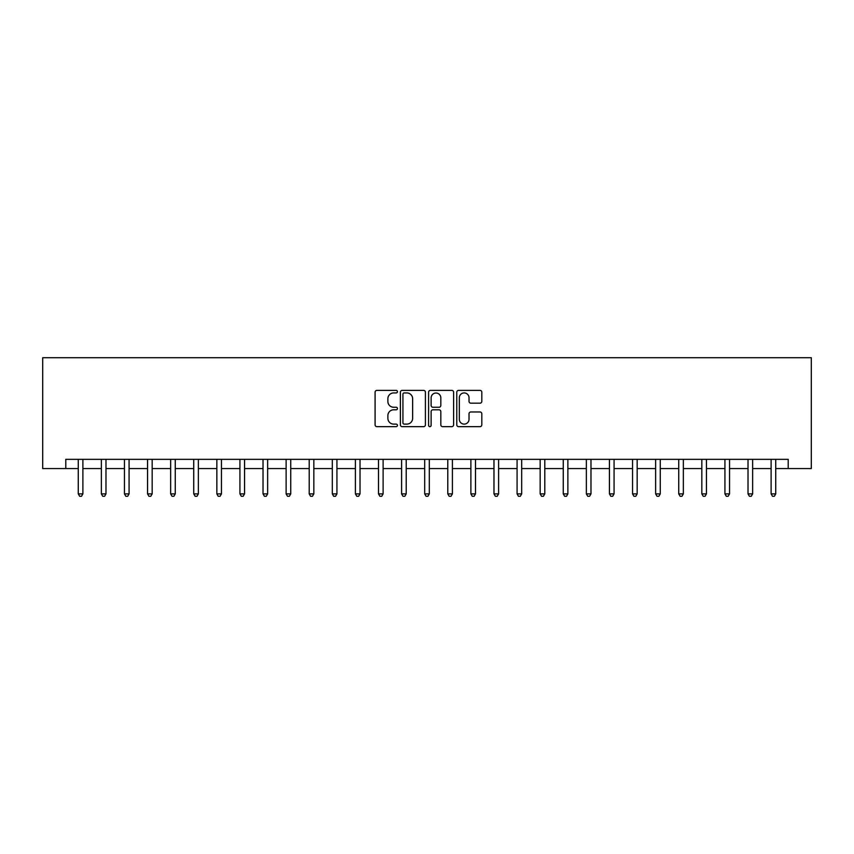 <?xml version="1.0" encoding="UTF-8"?>
<svg xmlns="http://www.w3.org/2000/svg" width="854" height="854" viewBox="0 0 854 854"><rect width="100%" height="100%" fill="white"/><g stroke="black" fill="none" stroke-linecap="round" stroke-linejoin="round"><path stroke-width="1.28" d="M397.441 391.655A1.27 1.27 0 0 0 396.171 390.385L376.902 390.385A1.815 1.815 0 0 0 375.087 392.199L375.087 424.844A1.815 1.815 0 0 0 376.902 426.658L396.171 426.658A1.27 1.27 0 0 0 397.441 425.388A1.27 1.27 0 0 0 396.171 424.118L393.673 424.118A5.807 5.807 0 0 1 387.876 418.321L387.876 415.599A5.807 5.807 0 0 1 393.673 409.792L396.171 409.792A1.27 1.27 0 0 0 397.441 408.522A1.27 1.27 0 0 0 396.171 407.251L393.673 407.251A5.807 5.807 0 0 1 387.876 401.455L387.876 398.733A5.807 5.807 0 0 1 393.673 392.925L396.171 392.925A1.27 1.27 0 0 0 397.441 391.655M480.001 403.173A1.815 1.815 0 0 0 481.816 401.359L481.816 392.199A1.815 1.815 0 0 0 480.001 390.385L458.598 390.385A1.815 1.815 0 0 0 456.783 392.199L456.783 424.844A1.815 1.815 0 0 0 458.598 426.658L480.001 426.658A1.815 1.815 0 0 0 481.816 424.844L481.816 413.784A1.815 1.815 0 0 0 480.001 411.97L470.842 411.97A1.815 1.815 0 0 0 469.027 413.784L469.027 419.271A4.846 4.846 0 0 1 464.181 424.118A4.846 4.846 0 0 1 459.324 419.271L459.324 397.783A4.846 4.846 0 0 1 464.181 392.925A4.846 4.846 0 0 1 469.027 397.783L469.027 401.359A1.815 1.815 0 0 0 470.842 403.173L480.001 403.173M65.79 468.568L65.79 459.335L788.21 459.335L788.21 468.568L811.3 468.568L811.3 357.719L42.7 357.719L42.7 468.568L78.269 468.568M425.409 392.199A1.815 1.815 0 0 0 423.595 390.385L402.202 390.385A1.815 1.815 0 0 0 400.387 392.199L400.387 424.844A1.815 1.815 0 0 0 402.202 426.658L423.595 426.658A1.815 1.815 0 0 0 425.409 424.844L425.409 392.199M430.405 390.385L451.798 390.385A1.815 1.815 0 0 1 453.613 392.199L453.613 424.844A1.815 1.815 0 0 1 451.798 426.658L442.639 426.658A1.815 1.815 0 0 1 440.824 424.844L440.824 411.607A1.815 1.815 0 0 0 439.009 409.792L432.935 409.792A1.815 1.815 0 0 0 431.121 411.607L431.121 425.388A1.27 1.27 0 0 1 429.861 426.658A1.27 1.27 0 0 1 428.591 425.388L428.591 392.199A1.815 1.815 0 0 1 430.405 390.385M82.881 468.568L101.359 468.568M105.981 468.568L124.46 468.568M129.071 468.568L147.55 468.568M152.172 468.568L170.651 468.568M175.262 468.568L193.741 468.568M198.363 468.568L216.841 468.568M221.453 468.568L239.931 468.568M244.554 468.568L263.021 468.568M267.644 468.568L286.122 468.568M290.744 468.568L309.212 468.568M313.834 468.568L332.313 468.568M336.935 468.568L355.403 468.568M360.025 468.568L378.503 468.568M383.115 468.568L401.593 468.568M406.216 468.568L424.694 468.568M429.306 468.568L447.784 468.568M452.406 468.568L470.885 468.568M475.497 468.568L493.975 468.568M498.597 468.568L517.076 468.568M521.687 468.568L540.166 468.568M544.788 468.568L563.256 468.568M567.878 468.568L586.356 468.568M590.979 468.568L609.446 468.568M614.069 468.568L632.547 468.568M637.169 468.568L655.637 468.568M660.259 468.568L678.738 468.568M683.349 468.568L701.828 468.568M706.45 468.568L724.929 468.568M729.54 468.568L748.019 468.568M752.641 468.568L771.119 468.568M775.731 468.568L788.21 468.568M404.198 392.925A1.27 1.27 0 0 0 402.928 394.196L402.928 422.847A1.27 1.27 0 0 0 404.198 424.118L406.824 424.118A5.807 5.807 0 0 0 412.631 418.321L412.631 398.733A5.807 5.807 0 0 0 406.824 392.925L404.198 392.925M440.824 397.868A4.846 4.846 0 0 0 435.978 393.021A4.846 4.846 0 0 0 431.121 397.868L431.121 405.436A1.815 1.815 0 0 0 432.935 407.251L439.009 407.251A1.815 1.815 0 0 0 440.824 405.436L440.824 397.868M83.116 459.335L83.019 459.569A1.847 1.847 0 0 0 82.881 460.253L82.881 493.879L78.269 493.879L78.269 460.253A1.847 1.847 0 0 0 78.13 459.569L78.034 459.335M82.881 493.879L81.504 496.281L79.657 496.281L78.269 493.879M106.206 459.335L106.109 459.569A1.847 1.847 86.2 0 0 105.981 460.253L105.981 493.879L101.359 493.879L101.359 460.253A1.847 1.847 86.2 0 0 101.231 459.569L101.135 459.335M105.981 493.879L104.594 496.281L102.747 496.281L101.359 493.879M129.306 459.335L129.21 459.569A1.847 1.847 86.2 0 0 129.071 460.253L129.071 493.879L124.46 493.879L124.46 460.253A1.847 1.847 86.2 0 0 124.321 459.569L124.225 459.335M129.071 493.879L127.694 496.281L125.837 496.281L124.46 493.879M152.396 459.335L152.3 459.569A1.847 1.847 86.2 0 0 152.172 460.253L152.172 493.879L147.55 493.879L147.55 460.253A1.847 1.847 86.2 0 0 147.422 459.569L147.326 459.335M152.172 493.879L150.784 496.281L148.938 496.281L147.55 493.879M175.497 459.335L175.401 459.569A1.847 1.847 86.2 0 0 175.262 460.253L175.262 493.879L170.651 493.879L170.651 460.253A1.847 1.847 86.2 0 0 170.512 459.569L170.416 459.335M175.262 493.879L173.874 496.281L172.028 496.281L170.651 493.879M198.587 459.335L198.491 459.569A1.847 1.847 86.2 0 0 198.363 460.253L198.363 493.879L193.741 493.879L193.741 460.253A1.847 1.847 86.2 0 0 193.612 459.569L193.516 459.335M198.363 493.879L196.975 496.281L195.128 496.281L193.741 493.879M221.688 459.335L221.592 459.569A1.847 1.847 86.2 0 0 221.453 460.253L221.453 493.879L216.841 493.879L216.841 460.253A1.847 1.847 86.2 0 0 216.702 459.569L216.606 459.335M221.453 493.879L220.065 496.281L218.218 496.281L216.841 493.879M244.778 459.335L244.682 459.569A1.847 1.847 86.2 0 0 244.554 460.253L244.554 493.879L239.931 493.879L239.931 460.253A1.847 1.847 86.2 0 0 239.793 459.569L239.707 459.335M244.554 493.879L243.166 496.281L241.319 496.281L239.931 493.879M267.868 459.335L267.782 459.569A1.847 1.847 86.2 0 0 267.644 460.253L267.644 493.879L263.021 493.879L263.021 460.253A1.847 1.847 86.2 0 0 262.893 459.569L262.797 459.335M267.644 493.879L266.256 496.281L264.409 496.281L263.021 493.879M290.968 459.335L290.872 459.569A1.847 1.847 86.2 0 0 290.744 460.253L290.744 493.879L286.122 493.879L286.122 460.253A1.847 1.847 86.2 0 0 285.983 459.569L285.898 459.335M290.744 493.879L289.357 496.281L287.51 496.281L286.122 493.879M314.058 459.335L313.973 459.569A1.847 1.847 86.2 0 0 313.834 460.253L313.834 493.879L309.212 493.879L309.212 460.253A1.847 1.847 86.2 0 0 309.084 459.569L308.988 459.335M313.834 493.879L312.447 496.281L310.6 496.281L309.212 493.879M337.159 459.335L337.063 459.569A1.847 1.847 86.2 0 0 336.935 460.253L336.935 493.879L332.313 493.879L332.313 460.253A1.847 1.847 86.2 0 0 332.174 459.569L332.078 459.335M336.935 493.879L335.547 496.281L333.7 496.281L332.313 493.879M360.249 459.335L360.153 459.569A1.847 1.847 86.2 0 0 360.025 460.253L360.025 493.879L355.403 493.879L355.403 460.253A1.847 1.847 86.2 0 0 355.275 459.569L355.179 459.335M360.025 493.879L358.637 496.281L356.791 496.281L355.403 493.879M383.35 459.335L383.254 459.569A1.847 1.847 86.2 0 0 383.115 460.253L383.115 493.879L378.503 493.879L378.503 460.253A1.847 1.847 86.2 0 0 378.365 459.569L378.269 459.335M383.115 493.879L381.738 496.281L379.891 496.281L378.503 493.879M406.44 459.335L406.344 459.569A1.847 1.847 86.2 0 0 406.216 460.253L406.216 493.879L401.593 493.879L401.593 460.253A1.847 1.847 86.2 0 0 401.465 459.569L401.369 459.335M406.216 493.879L404.828 496.281L402.981 496.281L401.593 493.879M429.541 459.335L429.445 459.569A1.847 1.847 86.2 0 0 429.306 460.253L429.306 493.879L424.694 493.879L424.694 460.253A1.847 1.847 86.2 0 0 424.555 459.569L424.459 459.335M429.306 493.879L427.929 496.281L426.071 496.281L424.694 493.879M452.631 459.335L452.535 459.569A1.847 1.847 86.2 0 0 452.406 460.253L452.406 493.879L447.784 493.879L447.784 460.253A1.847 1.847 86.2 0 0 447.656 459.569L447.56 459.335M452.406 493.879L451.019 496.281L449.172 496.281L447.784 493.879M475.731 459.335L475.635 459.569A1.847 1.847 86.2 0 0 475.497 460.253L475.497 493.879L470.885 493.879L470.885 460.253A1.847 1.847 86.2 0 0 470.746 459.569L470.65 459.335M475.497 493.879L474.109 496.281L472.262 496.281L470.885 493.879M498.821 459.335L498.725 459.569A1.847 1.847 86.2 0 0 498.597 460.253L498.597 493.879L493.975 493.879L493.975 460.253A1.847 1.847 86.2 0 0 493.847 459.569L493.751 459.335M498.597 493.879L497.209 496.281L495.363 496.281L493.975 493.879M521.922 459.335L521.826 459.569A1.847 1.847 86.2 0 0 521.687 460.253L521.687 493.879L517.076 493.879L517.076 460.253A1.847 1.847 86.2 0 0 516.937 459.569L516.841 459.335M521.687 493.879L520.299 496.281L518.453 496.281L517.076 493.879M545.012 459.335L544.916 459.569A1.847 1.847 86.2 0 0 544.788 460.253L544.788 493.879L540.166 493.879L540.166 460.253A1.847 1.847 86.2 0 0 540.027 459.569L539.941 459.335M544.788 493.879L543.4 496.281L541.553 496.281L540.166 493.879M568.102 459.335L568.017 459.569A1.847 1.847 86.2 0 0 567.878 460.253L567.878 493.879L563.256 493.879L563.256 460.253A1.847 1.847 86.2 0 0 563.128 459.569L563.032 459.335M567.878 493.879L566.49 496.281L564.643 496.281L563.256 493.879M591.203 459.335L591.107 459.569A1.847 1.847 86.2 0 0 590.979 460.253L590.979 493.879L586.356 493.879L586.356 460.253A1.847 1.847 86.2 0 0 586.218 459.569L586.132 459.335M590.979 493.879L589.591 496.281L587.744 496.281L586.356 493.879M614.293 459.335L614.207 459.569A1.847 1.847 86.2 0 0 614.069 460.253L614.069 493.879L609.446 493.879L609.446 460.253A1.847 1.847 86.2 0 0 609.318 459.569L609.222 459.335M614.069 493.879L612.681 496.281L610.834 496.281L609.446 493.879M637.394 459.335L637.297 459.569A1.847 1.847 86.2 0 0 637.169 460.253L637.169 493.879L632.547 493.879L632.547 460.253A1.847 1.847 86.2 0 0 632.408 459.569L632.312 459.335M637.169 493.879L635.782 496.281L633.935 496.281L632.547 493.879M660.484 459.335L660.388 459.569A1.847 1.847 86.2 0 0 660.259 460.253L660.259 493.879L655.637 493.879L655.637 460.253A1.847 1.847 86.2 0 0 655.509 459.569L655.413 459.335M660.259 493.879L658.872 496.281L657.025 496.281L655.637 493.879M683.584 459.335L683.488 459.569A1.847 1.847 86.2 0 0 683.349 460.253L683.349 493.879L678.738 493.879L678.738 460.253A1.847 1.847 86.2 0 0 678.599 459.569L678.503 459.335M683.349 493.879L681.972 496.281L680.126 496.281L678.738 493.879M706.674 459.335L706.578 459.569A1.847 1.847 86.2 0 0 706.45 460.253L706.45 493.879L701.828 493.879L701.828 460.253A1.847 1.847 86.2 0 0 701.7 459.569L701.604 459.335M706.45 493.879L705.062 496.281L703.216 496.281L701.828 493.879M729.775 459.335L729.679 459.569A1.847 1.847 86.2 0 0 729.54 460.253L729.54 493.879L724.929 493.879L724.929 460.253A1.847 1.847 86.2 0 0 724.79 459.569L724.694 459.335M729.54 493.879L728.163 496.281L726.306 496.281L724.929 493.879M752.865 459.335L752.769 459.569A1.847 1.847 86.2 0 0 752.641 460.253L752.641 493.879L748.019 493.879L748.019 460.253A1.847 1.847 86.2 0 0 747.89 459.569L747.794 459.335M752.641 493.879L751.253 496.281L749.406 496.281L748.019 493.879M775.966 459.335L775.87 459.569A1.847 1.847 86.2 0 0 775.731 460.253L775.731 493.879L771.119 493.879L771.119 460.253A1.847 1.847 86.2 0 0 770.981 459.569L770.884 459.335M775.731 493.879L774.343 496.281L772.496 496.281L771.119 493.879"/></g></svg>
